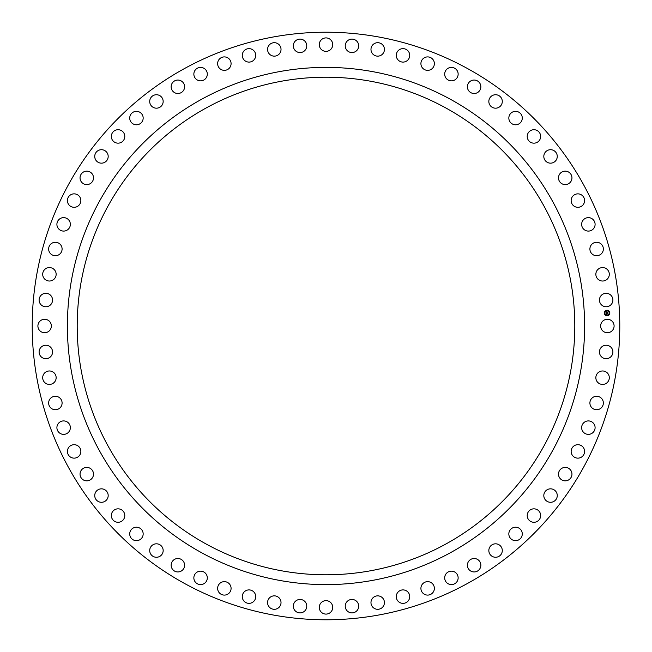 <?xml version="1.0" encoding="UTF-8"?>
<svg xmlns="http://www.w3.org/2000/svg" width="652" height="652" viewBox="0 0 652 652"><rect width="100%" height="100%" fill="white"/><g stroke="black" fill="none" stroke-linecap="round" stroke-linejoin="round"><path stroke-width="0.98" d="M613.271 329.227A6.724 6.724 0 0 0 610.598 320.099A6.724 6.724 0 0 0 601.47 322.773A6.724 6.724 0 0 0 604.143 331.901A6.724 6.724 0 0 0 613.271 329.227M68.183 466.848A293.783 293.783 0 0 0 466.848 583.817A293.783 293.783 0 0 0 583.817 185.152A293.783 293.783 0 0 0 185.152 68.183A293.783 293.783 0 0 0 68.183 466.848M107.661 206.725A248.795 248.795 0 0 0 206.725 544.338A248.795 248.795 0 0 0 544.338 445.275A248.795 248.795 0 0 0 445.275 107.661A248.795 248.795 0 0 0 107.661 206.725M99.047 449.986A258.616 258.616 0 0 0 449.986 552.953A258.616 258.616 0 0 0 552.953 202.014A258.616 258.616 0 0 0 202.014 99.047A258.616 258.616 0 0 0 99.047 449.986M612.342 302.707A6.724 6.724 0 0 0 608.838 293.865A6.724 6.724 0 0 0 599.995 297.369A6.724 6.724 0 0 0 603.507 306.212A6.724 6.724 0 0 0 612.342 302.707M608.976 276.383A6.724 6.724 0 0 0 604.665 267.907A6.724 6.724 0 0 0 596.189 272.21A6.724 6.724 0 0 0 600.492 280.694A6.724 6.724 0 0 0 608.976 276.383M603.19 250.482A6.724 6.724 0 0 0 598.12 242.438A6.724 6.724 0 0 0 590.068 247.515A6.724 6.724 0 0 0 595.146 255.56A6.724 6.724 0 0 0 603.19 250.482M595.04 225.233A6.724 6.724 0 0 0 589.245 217.686A6.724 6.724 0 0 0 581.706 223.481A6.724 6.724 0 0 0 587.493 231.028A6.724 6.724 0 0 0 595.04 225.233M584.591 200.84A6.724 6.724 0 0 0 578.128 193.864A6.724 6.724 0 0 0 571.152 200.327A6.724 6.724 0 0 0 577.615 207.303A6.724 6.724 0 0 0 584.591 200.84M571.943 177.515A6.724 6.724 0 0 0 564.86 171.158A6.724 6.724 0 0 0 558.511 178.24A6.724 6.724 0 0 0 565.594 184.589A6.724 6.724 0 0 0 571.943 177.515M557.191 155.453A6.724 6.724 0 0 0 549.554 149.781A6.724 6.724 0 0 0 543.89 157.417A6.724 6.724 0 0 0 551.527 163.09A6.724 6.724 0 0 0 557.191 155.453M540.467 134.85A6.724 6.724 0 0 0 532.342 129.911A6.724 6.724 0 0 0 527.403 138.037A6.724 6.724 0 0 0 535.528 142.975A6.724 6.724 0 0 0 540.467 134.85M521.918 115.877A6.724 6.724 0 0 0 513.368 111.704A6.724 6.724 0 0 0 509.204 120.253A6.724 6.724 0 0 0 517.745 124.426A6.724 6.724 0 0 0 521.918 115.877M501.698 98.696A6.724 6.724 0 0 0 492.798 95.331A6.724 6.724 0 0 0 489.432 104.23A6.724 6.724 0 0 0 498.332 107.588A6.724 6.724 0 0 0 501.698 98.696M479.97 83.456A6.724 6.724 0 0 0 470.801 80.921A6.724 6.724 0 0 0 468.275 90.09A6.724 6.724 0 0 0 477.443 92.625A6.724 6.724 0 0 0 479.97 83.456M456.938 70.277A6.724 6.724 0 0 0 447.574 68.607A6.724 6.724 0 0 0 445.903 77.971A6.724 6.724 0 0 0 455.267 79.642A6.724 6.724 0 0 0 456.938 70.277M432.781 59.291A6.724 6.724 0 0 0 423.303 58.493A6.724 6.724 0 0 0 422.504 67.971A6.724 6.724 0 0 0 431.983 68.77A6.724 6.724 0 0 0 432.781 59.291M407.72 50.579A6.724 6.724 0 0 0 398.209 50.652A6.724 6.724 0 0 0 398.282 60.163A6.724 6.724 0 0 0 407.793 60.09A6.724 6.724 0 0 0 407.72 50.579M381.958 44.214A6.724 6.724 0 0 0 372.496 45.167A6.724 6.724 0 0 0 373.449 54.629A6.724 6.724 0 0 0 382.911 53.676A6.724 6.724 0 0 0 381.958 44.214M355.715 40.253A6.724 6.724 0 0 0 346.383 42.07A6.724 6.724 0 0 0 348.209 51.41A6.724 6.724 0 0 0 357.54 49.585A6.724 6.724 0 0 0 355.715 40.253M329.227 38.729A6.724 6.724 0 0 0 320.099 41.402A6.724 6.724 0 0 0 322.773 50.53A6.724 6.724 0 0 0 331.901 47.857A6.724 6.724 0 0 0 329.227 38.729M302.707 39.658A6.724 6.724 0 0 0 293.865 43.162A6.724 6.724 0 0 0 297.369 52.005A6.724 6.724 0 0 0 306.212 48.492A6.724 6.724 0 0 0 302.707 39.658M276.383 43.024A6.724 6.724 0 0 0 267.907 47.335A6.724 6.724 0 0 0 272.21 55.811A6.724 6.724 0 0 0 280.694 51.508A6.724 6.724 0 0 0 276.383 43.024M250.482 48.81A6.724 6.724 0 0 0 242.438 53.88A6.724 6.724 0 0 0 247.515 61.932A6.724 6.724 0 0 0 255.56 56.854A6.724 6.724 0 0 0 250.482 48.81M225.233 56.96A6.724 6.724 0 0 0 217.686 62.755A6.724 6.724 0 0 0 223.481 70.294A6.724 6.724 0 0 0 231.028 64.507A6.724 6.724 0 0 0 225.233 56.96M200.84 67.409A6.724 6.724 0 0 0 193.864 73.872A6.724 6.724 0 0 0 200.327 80.848A6.724 6.724 0 0 0 207.303 74.385A6.724 6.724 0 0 0 200.84 67.409M177.515 80.057A6.724 6.724 0 0 0 171.158 87.14A6.724 6.724 0 0 0 178.24 93.489A6.724 6.724 0 0 0 184.589 86.406A6.724 6.724 0 0 0 177.515 80.057M155.453 94.809A6.724 6.724 0 0 0 149.781 102.445A6.724 6.724 0 0 0 157.417 108.11A6.724 6.724 0 0 0 163.09 100.473A6.724 6.724 0 0 0 155.453 94.809M134.85 111.533A6.724 6.724 0 0 0 129.911 119.658A6.724 6.724 0 0 0 138.037 124.597A6.724 6.724 0 0 0 142.975 116.472A6.724 6.724 0 0 0 134.85 111.533M115.877 130.082A6.724 6.724 0 0 0 111.704 138.631A6.724 6.724 0 0 0 120.253 142.796A6.724 6.724 0 0 0 124.426 134.255A6.724 6.724 0 0 0 115.877 130.082M98.696 150.302A6.724 6.724 0 0 0 95.331 159.202A6.724 6.724 0 0 0 104.23 162.568A6.724 6.724 0 0 0 107.588 153.668A6.724 6.724 0 0 0 98.696 150.302M83.456 172.03A6.724 6.724 0 0 0 80.921 181.199A6.724 6.724 0 0 0 90.09 183.725A6.724 6.724 0 0 0 92.625 174.557A6.724 6.724 0 0 0 83.456 172.03M70.277 195.062A6.724 6.724 0 0 0 68.607 204.426A6.724 6.724 0 0 0 77.971 206.097A6.724 6.724 0 0 0 79.642 196.733A6.724 6.724 0 0 0 70.277 195.062M59.291 219.219A6.724 6.724 0 0 0 58.493 228.697A6.724 6.724 0 0 0 67.971 229.496A6.724 6.724 0 0 0 68.77 220.017A6.724 6.724 0 0 0 59.291 219.219M50.579 244.28A6.724 6.724 0 0 0 50.652 253.791A6.724 6.724 0 0 0 60.163 253.718A6.724 6.724 0 0 0 60.09 244.207A6.724 6.724 0 0 0 50.579 244.28M44.214 270.042A6.724 6.724 0 0 0 45.167 279.504A6.724 6.724 0 0 0 54.629 278.551A6.724 6.724 0 0 0 53.676 269.089A6.724 6.724 0 0 0 44.214 270.042M40.253 296.285A6.724 6.724 0 0 0 42.07 305.617A6.724 6.724 0 0 0 51.41 303.791A6.724 6.724 0 0 0 49.585 294.459A6.724 6.724 0 0 0 40.253 296.285M38.729 322.773A6.724 6.724 0 0 0 41.402 331.901A6.724 6.724 0 0 0 50.53 329.227A6.724 6.724 0 0 0 47.857 320.099A6.724 6.724 0 0 0 38.729 322.773M39.658 349.293A6.724 6.724 0 0 0 43.162 358.135A6.724 6.724 0 0 0 52.005 354.631A6.724 6.724 0 0 0 48.492 345.788A6.724 6.724 0 0 0 39.658 349.293M43.024 375.617A6.724 6.724 0 0 0 47.335 384.093A6.724 6.724 0 0 0 55.811 379.79A6.724 6.724 0 0 0 51.508 371.306A6.724 6.724 0 0 0 43.024 375.617M48.81 401.518A6.724 6.724 0 0 0 53.88 409.562A6.724 6.724 0 0 0 61.932 404.484A6.724 6.724 0 0 0 56.854 396.44A6.724 6.724 0 0 0 48.81 401.518M56.96 426.767A6.724 6.724 0 0 0 62.755 434.313A6.724 6.724 0 0 0 70.294 428.519A6.724 6.724 0 0 0 64.507 420.972A6.724 6.724 0 0 0 56.96 426.767M67.409 451.16A6.724 6.724 0 0 0 73.872 458.136A6.724 6.724 0 0 0 80.848 451.673A6.724 6.724 0 0 0 74.385 444.697A6.724 6.724 0 0 0 67.409 451.16M80.057 474.485A6.724 6.724 0 0 0 87.14 480.842A6.724 6.724 0 0 0 93.489 473.759A6.724 6.724 0 0 0 86.406 467.411A6.724 6.724 0 0 0 80.057 474.485M94.809 496.547A6.724 6.724 0 0 0 102.445 502.219A6.724 6.724 0 0 0 108.11 494.583A6.724 6.724 0 0 0 100.473 488.91A6.724 6.724 0 0 0 94.809 496.547M111.533 517.15A6.724 6.724 0 0 0 119.658 522.089A6.724 6.724 0 0 0 124.597 513.963A6.724 6.724 0 0 0 116.472 509.025A6.724 6.724 0 0 0 111.533 517.15M130.082 536.123A6.724 6.724 0 0 0 138.631 540.296A6.724 6.724 0 0 0 142.796 531.747A6.724 6.724 0 0 0 134.255 527.574A6.724 6.724 0 0 0 130.082 536.123M150.302 553.303A6.724 6.724 0 0 0 159.202 556.669A6.724 6.724 0 0 0 162.568 547.77A6.724 6.724 0 0 0 153.668 544.412A6.724 6.724 0 0 0 150.302 553.303M172.03 568.544A6.724 6.724 0 0 0 181.199 571.079A6.724 6.724 0 0 0 183.725 561.91A6.724 6.724 0 0 0 174.557 559.375A6.724 6.724 0 0 0 172.03 568.544M195.062 581.723A6.724 6.724 0 0 0 204.426 583.393A6.724 6.724 0 0 0 206.097 574.029A6.724 6.724 0 0 0 196.733 572.358A6.724 6.724 0 0 0 195.062 581.723M219.219 592.709A6.724 6.724 0 0 0 228.697 593.507A6.724 6.724 0 0 0 229.496 584.029A6.724 6.724 0 0 0 220.017 583.23A6.724 6.724 0 0 0 219.219 592.709M244.28 601.421A6.724 6.724 0 0 0 253.791 601.348A6.724 6.724 0 0 0 253.718 591.837A6.724 6.724 0 0 0 244.207 591.91A6.724 6.724 0 0 0 244.28 601.421M270.042 607.786A6.724 6.724 0 0 0 279.504 606.833A6.724 6.724 0 0 0 278.551 597.371A6.724 6.724 0 0 0 269.089 598.324A6.724 6.724 0 0 0 270.042 607.786M296.285 611.747A6.724 6.724 0 0 0 305.617 609.93A6.724 6.724 0 0 0 303.791 600.59A6.724 6.724 0 0 0 294.459 602.415A6.724 6.724 0 0 0 296.285 611.747M322.773 613.271A6.724 6.724 0 0 0 331.901 610.598A6.724 6.724 0 0 0 329.227 601.47A6.724 6.724 0 0 0 320.099 604.143A6.724 6.724 0 0 0 322.773 613.271M349.293 612.342A6.724 6.724 0 0 0 358.135 608.838A6.724 6.724 0 0 0 354.631 599.995A6.724 6.724 0 0 0 345.788 603.507A6.724 6.724 0 0 0 349.293 612.342M375.617 608.976A6.724 6.724 0 0 0 384.093 604.665A6.724 6.724 0 0 0 379.79 596.189A6.724 6.724 0 0 0 371.306 600.492A6.724 6.724 0 0 0 375.617 608.976M401.518 603.19A6.724 6.724 0 0 0 409.562 598.12A6.724 6.724 0 0 0 404.484 590.068A6.724 6.724 0 0 0 396.44 595.146A6.724 6.724 0 0 0 401.518 603.19M426.767 595.04A6.724 6.724 0 0 0 434.313 589.245A6.724 6.724 0 0 0 428.519 581.706A6.724 6.724 0 0 0 420.972 587.493A6.724 6.724 0 0 0 426.767 595.04M451.16 584.591A6.724 6.724 0 0 0 458.136 578.128A6.724 6.724 0 0 0 451.673 571.152A6.724 6.724 0 0 0 444.697 577.615A6.724 6.724 0 0 0 451.16 584.591M474.485 571.943A6.724 6.724 0 0 0 480.842 564.86A6.724 6.724 0 0 0 473.759 558.511A6.724 6.724 0 0 0 467.411 565.594A6.724 6.724 0 0 0 474.485 571.943M496.547 557.191A6.724 6.724 0 0 0 502.219 549.554A6.724 6.724 0 0 0 494.583 543.89A6.724 6.724 0 0 0 488.91 551.527A6.724 6.724 0 0 0 496.547 557.191M517.15 540.467A6.724 6.724 0 0 0 522.089 532.342A6.724 6.724 0 0 0 513.963 527.403A6.724 6.724 0 0 0 509.025 535.528A6.724 6.724 0 0 0 517.15 540.467M536.123 521.918A6.724 6.724 0 0 0 540.296 513.368A6.724 6.724 0 0 0 531.747 509.204A6.724 6.724 0 0 0 527.574 517.745A6.724 6.724 0 0 0 536.123 521.918M553.303 501.698A6.724 6.724 0 0 0 556.669 492.798A6.724 6.724 0 0 0 547.77 489.432A6.724 6.724 0 0 0 544.412 498.332A6.724 6.724 0 0 0 553.303 501.698M568.544 479.97A6.724 6.724 0 0 0 571.079 470.801A6.724 6.724 0 0 0 561.91 468.275A6.724 6.724 0 0 0 559.375 477.443A6.724 6.724 0 0 0 568.544 479.97M581.723 456.938A6.724 6.724 0 0 0 583.393 447.574A6.724 6.724 0 0 0 574.029 445.903A6.724 6.724 0 0 0 572.358 455.267A6.724 6.724 0 0 0 581.723 456.938M592.709 432.781A6.724 6.724 0 0 0 593.507 423.303A6.724 6.724 0 0 0 584.029 422.504A6.724 6.724 0 0 0 583.23 431.983A6.724 6.724 0 0 0 592.709 432.781M601.421 407.72A6.724 6.724 0 0 0 601.348 398.209A6.724 6.724 0 0 0 591.837 398.282A6.724 6.724 0 0 0 591.91 407.793A6.724 6.724 0 0 0 601.421 407.72M607.786 381.958A6.724 6.724 0 0 0 606.833 372.496A6.724 6.724 0 0 0 597.371 373.449A6.724 6.724 0 0 0 598.324 382.911A6.724 6.724 0 0 0 607.786 381.958M611.747 355.715A6.724 6.724 0 0 0 609.93 346.383A6.724 6.724 0 0 0 600.59 348.209A6.724 6.724 0 0 0 602.415 357.54A6.724 6.724 0 0 0 611.747 355.715M606.947 310.246A2.755 2.755 0 0 0 604.314 313.131A2.755 2.755 0 0 0 607.199 315.764A2.755 2.755 0 0 0 609.824 312.878A2.755 2.755 0 0 0 606.947 310.246M607.175 315.177A2.176 2.176 0 0 0 609.245 312.903A2.176 2.176 0 0 0 606.971 310.833A2.176 2.176 0 0 0 604.901 313.107A2.176 2.176 0 0 0 607.175 315.177M606.262 313.05L606.384 313.636L607.811 313.441L607.835 313.995L606.401 313.889L606.327 314.484L606.262 313.05M606.515 313.294L607.908 313.294L607.933 313.905L607.876 313.359L606.515 313.294M606.181 311.68L606.319 312.52L606.89 312.495L606.482 311.941L606.417 312.414L607.167 312.006L606.988 312.495L607.745 312.3L607.77 312.895L606.238 312.936L606.181 311.68M607.216 311.917L606.686 311.974L607.216 311.917M607.085 312.381L607.851 312.137L607.884 312.838L607.827 312.202L607.085 312.381"/></g></svg>
